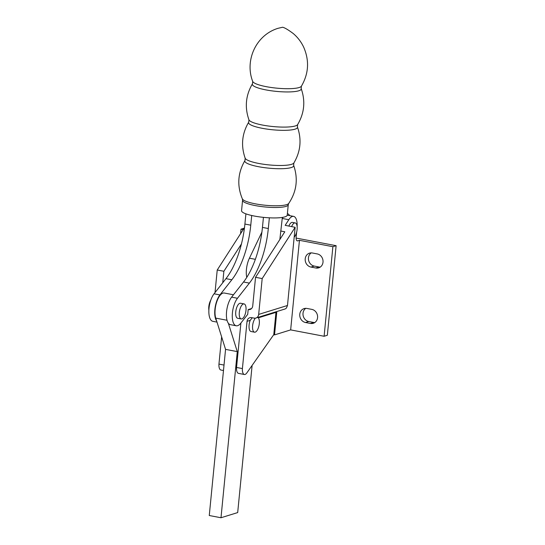 <?xml version="1.0" encoding="UTF-8"?>
<svg xmlns="http://www.w3.org/2000/svg" width="545" height="545" viewBox="0 0 545 545"><rect width="100%" height="100%" fill="white"/><g stroke="black" fill="none" stroke-linecap="round" stroke-linejoin="round"><path stroke-width="0.82" d="M288.25 204.736L287.229 215.186A22.945 4.489 -174.4 0 1 254.379 216.052A22.945 4.489 -174.4 0 1 241.558 210.704L242.579 200.26A22.945 4.489 -174.4 0 0 255.401 205.601A22.945 4.489 -174.4 0 0 285.941 206.412A22.945 4.489 -174.4 0 0 288.25 204.736L288.714 203.462A23.428 4.585 -174.4 0 1 286.554 204.675A23.428 4.585 -174.4 0 1 255.367 203.85A23.428 4.585 -174.4 0 1 242.375 198.918C236.877 185.695 237.736 172.901 244.957 160.53L245.182 158.214C240.774 145.644 241.953 133.62 248.718 122.141L248.949 119.825C244.541 107.249 245.72 95.232 252.485 83.753L252.71 81.437C244.61 60.802 255.694 35.173 278.005 28.32L282.603 27.25C284.558 27.625 288.101 29.716 293.23 33.524C297.699 37.319 301.201 41.897 303.722 47.265C309.499 60.631 308.722 73.616 301.392 86.205A24.573 4.803 -174.4 0 1 299.082 87.547A24.573 4.803 -174.4 0 1 266.376 86.689A24.573 4.803 -174.4 0 1 252.71 81.437M251.715 215.5L250.768 225.174A57.361 23.694 -79.2 0 1 231.836 279.769L219.921 294.92A15.294 6.322 100.8 0 0 214.975 308.565A15.294 6.322 100.8 0 0 216.672 321.039L225.555 349.372L209.266 515.516L220.991 517.75L237.688 512.572L252.117 365.416M233.478 294.777L224.288 293.026A14.64 6.05 100.8 0 0 216.808 301.705A14.64 6.05 100.8 0 0 215.752 318.116L216.672 321.039M255.367 259.325L249.426 258.187A15.294 6.322 100.8 0 0 246.769 277.398M249.426 258.187L261.907 232.122M282.358 217.421L279.851 239.493M241.21 318.941L237.674 318.266A7.65 3.161 -79.2 0 1 235.862 310.977A7.65 3.161 -79.2 0 1 239.834 303.293A7.65 3.161 -79.2 0 1 240.536 303.238L244.071 303.912A7.65 3.161 100.8 0 0 243.377 303.967A7.65 3.161 100.8 0 0 239.405 311.651A7.65 3.161 100.8 0 0 241.21 318.941A7.65 3.161 100.8 0 0 241.912 318.893A7.65 3.161 100.8 0 0 245.884 311.202A7.65 3.161 100.8 0 0 244.071 303.912M251.545 308.552L248.173 309.594L247.703 314.376L240.733 323.24A15.294 6.322 -79.2 0 1 236.237 325.781A15.294 6.322 -79.2 0 1 232.299 314.601A15.294 6.322 -79.2 0 1 237.477 298.265L249.392 283.114A57.361 23.694 100.8 0 0 268.317 228.525L269.366 217.809M245.904 213.844L244.903 224.056A57.361 23.694 -79.2 0 1 225.971 278.652L214.056 293.803A15.294 6.322 100.8 0 0 208.878 310.132A15.294 6.322 100.8 0 0 212.822 321.318L216.992 322.109M210.786 300.172A7.65 3.161 100.8 0 0 208.878 310.18M222.748 282.753L223.872 271.274L217.23 270.007L215.016 292.583M221.624 336.865L218.954 364.101L224.015 365.068M217.23 270.007L244.507 227.565M223.872 271.274L241.449 243.935M263.439 217.36L262.452 227.401A57.361 23.694 -79.2 0 1 243.526 281.997L231.611 297.148A15.294 6.322 100.8 0 0 226.666 310.793A15.294 6.322 100.8 0 0 228.362 323.267L237.279 351.614L220.991 517.75M236.237 325.781L230.392 324.663A15.294 6.322 -79.2 0 1 228.382 323.274M251.531 308.565L248.173 309.594A4.592 4.081 72.8 0 0 249.992 309.505A4.592 4.081 72.8 0 0 252.737 305.902L255.544 277.31L262.186 278.577L258.671 314.417L287.481 305.486L286.445 307.979A4.592 4.081 72.8 0 1 284.762 309.076L255.925 318.021A4.592 4.081 -107.2 0 0 258.671 314.417M240.904 323.022L236.55 367.459L242.409 368.577L247.042 321.325A4.592 4.081 72.8 0 1 249.787 317.728A4.592 4.081 72.8 0 1 251.586 317.633L254.127 318.116A4.592 4.081 -107.2 0 0 255.925 318.021M236.55 367.459A7.65 3.161 100.8 0 0 238.499 373.373L244.364 374.49A7.65 3.161 100.8 0 0 246.831 372.923L273.672 334.78L274.53 334.896L290.655 329.895L324.105 336.265L327.341 335.264L336.122 245.693L332.886 246.694L299.443 240.318L297.713 240.856A4.592 1.894 -79.2 0 1 297.298 240.883A4.592 1.894 -79.2 0 1 296.153 237L296.623 232.156M280.682 230.991L284.81 231.782L255.544 277.31M289.674 215.636A15.294 6.322 100.8 0 0 287.378 213.64M282.998 217.312A13.768 5.688 100.8 0 0 282.269 218.32M297.134 226.584A13.768 5.688 100.8 0 0 293.598 216.379A13.768 5.688 100.8 0 0 288.816 219.703L285.185 225.351L295.145 227.299L262.186 278.577M237.279 351.614L225.555 349.372M242.409 368.577A7.65 3.161 100.8 0 0 244.364 374.49M276.056 311.774A4.592 4.081 -107.2 0 0 275.961 312.36L273.767 334.753M255.373 318.144A7.65 3.161 100.8 0 0 252.567 326.332A7.65 3.161 100.8 0 0 254.522 332.184L251.007 331.51A7.65 3.161 -79.2 0 1 250.209 320.344L252.287 317.762M254.522 332.184A7.65 3.161 100.8 0 0 255.224 332.13A7.65 3.161 100.8 0 0 259.079 325.147A7.65 3.161 100.8 0 0 257.942 317.394M336.122 245.693L296.105 238.063M305.786 308.334A7.208 6.411 -107.2 0 0 303.177 315.766A7.208 6.411 -107.2 0 0 308.777 321.516L313.661 322.449A7.208 6.411 -107.2 0 0 314.792 322.551M311.222 252.887A7.208 6.411 -107.2 0 0 308.613 260.319A7.208 6.411 -107.2 0 0 314.213 266.062L319.097 266.995A7.208 6.411 -107.2 0 0 320.228 267.104M306.917 308.443L311.808 309.376A7.208 6.411 72.8 0 1 317.565 316.066A7.208 6.411 72.8 0 1 313.252 323.301A7.208 6.411 72.8 0 1 310.425 323.451L305.541 322.517A7.208 6.411 72.8 0 1 299.784 315.828A7.208 6.411 72.8 0 1 304.096 308.593A7.208 6.411 72.8 0 1 306.917 308.443M312.36 252.989L317.245 253.922A7.208 6.411 72.8 0 1 323.001 260.619A7.208 6.411 72.8 0 1 318.689 267.847A7.208 6.411 72.8 0 1 315.862 267.997L310.977 267.07A7.208 6.411 72.8 0 1 305.22 260.374A7.208 6.411 72.8 0 1 309.533 253.146A7.208 6.411 72.8 0 1 312.36 252.989M243.199 229.602L241.013 229.186L244.078 228.232M223.484 370.511L220.909 370.021A7.65 3.161 -79.2 0 1 218.954 364.101M240.57 233.696L241.013 229.186M295.145 227.299L287.481 305.486M276.819 311.542L274.53 334.896M288.87 226.052A7.65 3.161 -79.2 0 1 291.752 222.442A7.65 3.161 -79.2 0 1 292.454 222.394L295.206 222.919A7.65 3.161 100.8 0 0 294.504 222.966A7.65 3.161 100.8 0 0 291.623 226.584M290.655 329.895L299.443 240.318M294.184 237.136A7.65 3.161 100.8 0 0 297.154 228.954A7.65 3.161 100.8 0 0 295.206 222.919M324.105 336.265L332.886 246.694M248.718 122.141A24.573 4.803 -174.4 0 0 262.288 128.313A24.573 4.803 -174.4 0 0 294.995 129.179A24.573 4.803 -174.4 0 0 297.406 126.917C301.814 139.486 300.636 151.51 293.864 162.989L293.639 165.305A24.573 4.803 -174.4 0 1 291.234 167.567A24.573 4.803 -174.4 0 1 258.528 166.702A24.573 4.803 -174.4 0 1 244.957 160.53M293.864 162.989A24.573 4.803 -174.4 0 1 291.555 164.331A24.573 4.803 -174.4 0 1 258.841 163.466A24.573 4.803 -174.4 0 1 245.182 158.214M252.485 83.753A24.573 4.803 -174.4 0 0 266.055 89.925A24.573 4.803 -174.4 0 0 298.762 90.79A24.573 4.803 -174.4 0 0 301.167 88.528C305.575 101.098 304.396 113.122 297.631 124.594A24.573 4.803 -174.4 0 1 295.315 125.943A24.573 4.803 -174.4 0 1 262.608 125.078A24.573 4.803 -174.4 0 1 248.949 119.825M219.921 294.92L214.056 293.803M250.768 225.174L244.903 224.056M231.836 279.769L225.971 278.652M243.526 281.997L249.392 283.114M231.611 297.148L237.477 298.265M262.452 227.401L268.317 228.525M288.816 219.703L282.255 218.45M227.02 320.262L215.752 318.116M247.042 321.325L250.209 320.344M258.371 317.817L275.961 312.36M297.713 240.856L296.916 240.699M313.661 322.449L310.425 323.451M308.777 321.516L305.541 322.517M319.097 266.995L315.862 267.997M314.213 266.062L310.977 267.07M297.406 126.917L297.631 124.594M301.167 88.528L301.392 86.205M293.639 165.305C298.319 178.842 296.678 191.561 288.714 203.462M242.375 198.918L242.579 200.26M287.229 215.166L293.598 216.379"/></g></svg>
